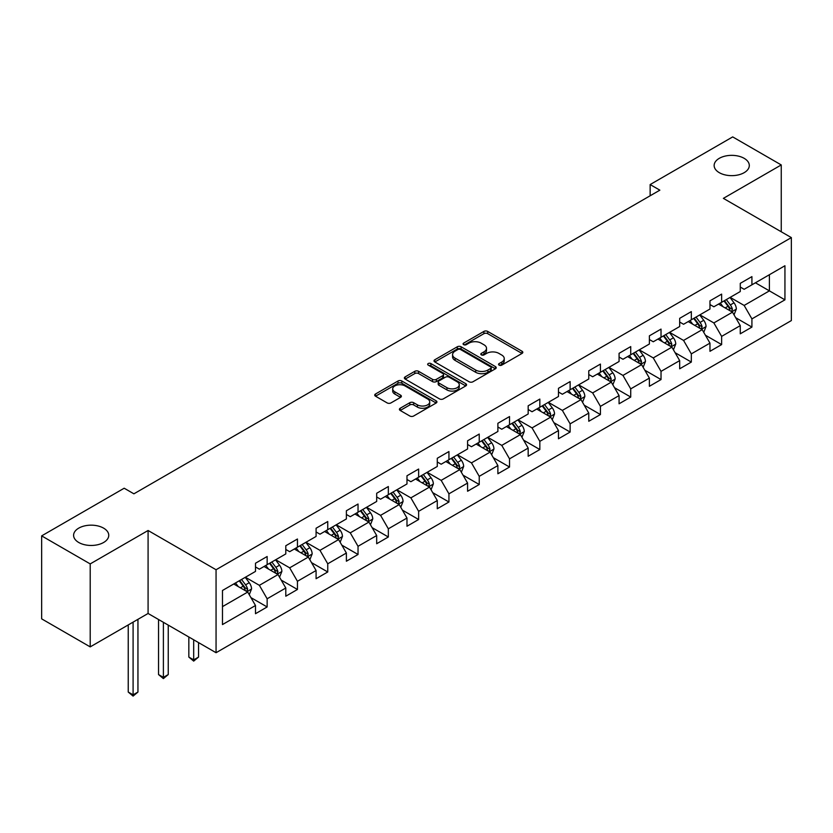 <?xml version="1.0" encoding="UTF-8"?>
<svg xmlns="http://www.w3.org/2000/svg" width="833" height="833" viewBox="0 0 833 833"><rect width="100%" height="100%" fill="white"/><g stroke="black" fill="none" stroke-linecap="round" stroke-linejoin="round"><path stroke-width="1.25" d="M499.102 365.125A1.885 1.093 0 0 0 501.768 365.125L522.02 353.431A2.697 1.551 0 0 0 522.812 352.338A2.697 1.551 0 0 0 522.02 351.234L487.711 331.419A2.697 1.551 0 0 0 483.9 331.419L463.637 343.113A1.885 1.093 0 0 0 463.086 343.883A1.885 1.093 0 0 0 463.637 344.654A1.885 1.093 0 0 0 466.313 344.654L468.927 343.144A8.632 4.977 0 0 1 481.13 343.144L483.994 344.789A8.632 4.977 0 0 1 486.514 348.319A8.632 4.977 0 0 1 483.994 351.838L481.37 353.348A1.885 1.093 0 0 0 480.818 354.119A1.885 1.093 0 0 0 481.37 354.889A1.885 1.093 0 0 0 484.035 354.889L486.659 353.379A8.632 4.977 0 0 1 498.863 353.379L501.716 355.035A8.632 4.977 0 0 1 504.246 358.554A8.632 4.977 0 0 1 501.716 362.074L499.102 363.584A1.885 1.093 0 0 0 498.55 364.354A1.885 1.093 0 0 0 499.102 365.125L499.102 363.584M103.604 528.143A17.576 10.152 0 0 0 84.445 525.935A17.576 10.152 0 0 0 73.596 535.317A17.576 10.152 0 0 0 78.75 542.491A17.576 10.152 0 0 0 97.909 544.688A17.576 10.152 0 0 0 108.759 535.317A17.576 10.152 0 0 0 103.604 528.143M744.15 158.322A17.576 10.152 0 0 0 725.002 156.125A17.576 10.152 0 0 0 714.141 165.496A17.576 10.152 0 0 0 719.295 172.67A17.576 10.152 0 0 0 738.455 174.878A17.576 10.152 0 0 0 749.304 165.496A17.576 10.152 0 0 0 744.15 158.322M400.204 408.243A2.697 1.551 0 0 0 399.413 409.347A2.697 1.551 0 0 0 400.204 410.45L409.836 416.011A2.697 1.551 0 0 0 413.647 416.011L436.138 403.016A2.697 1.551 0 0 0 436.929 401.923A2.697 1.551 0 0 0 436.138 400.819L401.829 381.004A2.697 1.551 0 0 0 398.007 381.004L375.516 393.999A2.697 1.551 0 0 0 374.725 395.092A2.697 1.551 0 0 0 375.516 396.196L387.147 402.912A2.697 1.551 0 0 0 390.958 402.912L400.59 397.351A2.697 1.551 0 0 0 401.371 396.248A2.697 1.551 0 0 0 400.59 395.154L394.821 391.822A7.216 4.165 0 0 1 392.707 388.876A7.216 4.165 0 0 1 397.154 385.033A7.216 4.165 0 0 1 405.015 385.929L427.61 398.976A7.216 4.165 0 0 1 429.724 401.923A7.216 4.165 0 0 1 425.267 405.765A7.216 4.165 0 0 1 417.406 404.859L413.647 402.693A2.697 1.551 0 0 0 409.836 402.693L400.204 408.243L400.204 410.45M148.087 530.496L90.203 563.91L41.65 535.879L41.65 618.857L90.203 646.887L148.087 613.473L216.059 652.718L216.059 569.741L148.087 530.496L148.087 613.473M781.25 231.772L781.25 164.934L723.377 198.358L791.35 237.603L216.059 569.741M781.25 164.934L732.696 136.904L650.146 184.562L650.146 195.776M41.65 535.879L124.19 488.221L133.905 493.823L659.861 190.163L650.146 184.562M469.125 381.774A2.697 1.551 0 0 0 472.936 381.774L495.427 368.79A2.697 1.551 0 0 0 496.218 367.686A2.697 1.551 0 0 0 495.427 366.582L461.118 346.778A2.697 1.551 0 0 0 457.296 346.778L434.805 359.762A2.697 1.551 0 0 0 434.014 360.866A2.697 1.551 0 0 0 434.805 361.959L469.125 381.774M428.985 365.541A1.885 1.093 0 0 1 430.9 365.802L430.9 363.563L465.782 383.701A2.697 1.551 0 0 1 466.574 384.804A2.697 1.551 0 0 1 465.782 385.908L443.291 398.892A2.697 1.551 0 0 1 439.48 398.892L405.161 379.077L405.161 376.88A2.697 1.551 0 0 0 404.369 377.984A2.697 1.551 0 0 0 405.161 379.077M405.161 376.88L414.792 371.32A2.697 1.551 0 0 1 418.603 371.32L432.514 379.359A2.697 1.551 0 0 0 436.325 379.359L442.719 375.673A2.697 1.551 0 0 0 443.51 374.569A2.697 1.551 0 0 0 442.719 373.465L428.224 365.104A1.885 1.093 0 0 1 427.673 364.333A1.885 1.093 0 0 1 428.839 363.323A1.885 1.093 0 0 1 430.9 363.563M216.059 652.718L791.35 320.58L791.35 237.603M250.92 597.605L267.143 606.965L267.143 598.781L285.792 588.015L285.792 596.209L297.443 589.472L297.443 581.288L316.082 570.522L316.082 578.716L327.744 571.979L327.744 563.795L346.382 553.029L346.382 561.223L358.034 554.486L358.034 546.302L376.683 535.536L376.683 543.73L388.334 536.993L388.334 528.809L406.983 518.043L406.983 526.237L418.635 519.5L418.635 511.316L437.283 500.55L437.283 508.744L448.935 502.007L448.935 493.823L467.584 483.057L467.584 491.251L479.235 484.514L479.235 476.33L497.884 465.564L497.884 473.758L509.536 467.032L509.536 458.837L528.174 448.081L528.174 456.265L539.836 449.539L539.836 441.344L558.474 430.588L558.474 438.772L570.126 432.046L570.126 423.851L588.775 413.095L588.775 421.279L600.426 414.553L600.426 406.358L619.075 395.602L619.075 403.786L630.727 397.06L630.727 388.865L649.376 378.109L649.376 386.293L661.027 379.567L661.027 371.372L679.676 360.616L679.676 368.8L691.328 362.074L691.328 353.879L709.966 343.123L709.966 351.307L721.628 344.581L721.628 336.386L740.266 325.63L740.266 333.814L751.918 327.088L751.918 318.893L784.936 299.838L784.936 265.748L769.4 274.713L769.4 290.863L784.936 299.838M267.143 606.965L255.492 613.702L255.492 605.508L222.473 624.573L222.473 590.482L255.492 571.417L255.492 563.233L267.143 556.506L267.143 564.691L285.792 553.935L285.792 545.74L297.443 539.013L297.443 547.198L316.082 536.442L316.082 528.247L327.744 521.52L327.744 529.705L346.382 518.949L346.382 510.754L358.034 504.027L358.034 512.212L376.683 501.456L376.683 493.261L388.334 486.534L388.334 494.719L406.983 483.963L406.983 475.768L418.635 469.041L418.635 477.226L437.283 466.47L437.283 458.275L448.935 451.548L448.935 459.733L467.584 448.977L467.584 440.782L479.235 434.055L479.235 442.24L497.884 431.484L497.884 423.289L509.536 416.562L509.536 424.747L528.174 413.991L528.174 405.796L539.836 399.069L539.836 407.264L558.474 396.498L558.474 388.313L570.126 381.576L570.126 389.771L588.775 379.005L588.775 370.82L600.426 364.083L600.426 372.278L619.075 361.512L619.075 353.327L630.727 346.59L630.727 354.785L649.376 344.019L649.376 335.834L661.027 329.097L661.027 337.292L679.676 326.526L679.676 318.341L691.328 311.604L691.328 319.799L709.966 309.033L709.966 300.848L721.628 294.111L721.628 302.306L740.266 291.54L740.266 283.355L751.918 276.618L751.918 284.813L784.936 265.748M264.03 566.492L278.024 574.562L259.375 585.328L245.391 577.259M255.492 566.94L259.375 569.178L267.143 564.691M259.375 585.328L267.143 598.781M278.024 574.562L285.792 588.015M294.33 548.999L308.314 557.069L289.676 567.835L275.692 559.766M285.792 549.447L289.676 551.685L297.443 547.198M289.676 567.835L297.443 581.288M308.314 557.069L316.082 570.522M324.631 531.506L338.614 539.576L319.976 550.342L305.982 542.273M316.082 531.954L319.976 534.192L327.744 529.705M319.976 550.342L327.744 563.795M338.614 539.576L346.382 553.029M354.931 514.013L368.915 522.083L350.266 532.849L336.282 524.78M346.382 514.461L350.266 516.699L358.034 512.212M350.266 532.849L358.034 546.302M368.915 522.083L376.683 535.536M385.231 496.52L399.215 504.59L380.566 515.356L366.582 507.287M376.683 496.968L380.566 499.206L388.334 494.719M380.566 515.356L388.334 528.809M399.215 504.59L406.983 518.043M415.532 479.027L429.516 487.097L410.867 497.863L396.883 489.794M406.983 479.475L410.867 481.713L418.635 477.226M410.867 497.863L418.635 511.316M429.516 487.097L437.283 500.55M445.832 461.534L459.816 469.604L441.167 480.37L427.183 472.301M437.283 461.982L441.167 464.22L448.935 459.733M441.167 480.37L448.935 493.823M459.816 469.604L467.584 483.057M476.122 444.041L490.106 452.111L471.468 462.877L457.484 454.808M467.584 444.489L471.468 446.727L479.235 442.24M471.468 462.877L479.235 476.33M490.106 452.111L497.884 465.564M506.422 426.548L520.406 434.618L501.768 445.384L487.784 437.315M497.884 426.996L501.768 429.234L509.536 424.747M501.768 445.384L509.536 458.837M520.406 434.618L528.174 448.081M536.723 409.055L550.707 417.125L532.058 427.891L518.074 419.822M528.174 409.503L532.058 411.741L539.836 407.264M532.058 427.891L539.836 441.344M550.707 417.125L558.474 430.588M567.023 391.562L581.007 399.632L562.358 410.398L548.374 402.329M558.474 392.01L562.358 394.248L570.126 389.771M562.358 410.398L570.126 423.851M581.007 399.632L588.775 413.095M597.323 374.069L611.307 382.139L592.659 392.905L578.675 384.836M588.775 374.517L592.659 376.755L600.426 372.278M592.659 392.905L600.426 406.358M611.307 382.139L619.075 395.602M627.624 356.576L641.608 364.646L622.959 375.412L608.975 367.343M619.075 357.024L622.959 359.262L630.727 354.785M622.959 375.412L630.727 388.865M641.608 364.646L649.376 378.109M657.914 339.083L671.898 347.153L653.259 357.919L639.275 349.85M649.376 339.531L653.259 341.769L661.027 337.292M653.259 357.919L661.027 371.372M671.898 347.153L679.676 360.616M688.214 321.59L702.198 329.66L683.56 340.426L669.576 332.357M679.676 322.038L683.56 324.276L691.328 319.799M683.56 340.426L691.328 353.879M702.198 329.66L709.966 343.123M718.515 304.097L732.499 312.167L713.86 322.933L699.866 314.864M709.966 304.545L713.86 306.783L721.628 302.306M713.86 322.933L721.628 336.386M732.499 312.167L740.266 325.63M755.416 282.793L769.4 290.863L744.15 305.44L730.166 297.371M740.266 287.052L744.15 289.29L751.918 284.813M744.15 305.44L751.918 318.893M90.203 563.91L90.203 646.887M222.473 606.632L247.724 592.055L233.74 583.985M247.724 592.055L255.492 605.508M735.706 317.717L751.918 327.088M705.405 335.21L721.628 344.581M675.105 352.703L691.328 362.074M644.804 370.196L661.027 379.567M614.515 387.689L630.727 397.06M584.214 405.182L600.426 414.553M553.914 422.675L570.126 432.046M523.613 440.168L539.836 449.539M493.313 457.661L509.536 467.032M463.013 475.154L479.235 484.514M432.723 492.647L448.935 502.007M402.422 510.14L418.635 519.5M372.122 527.633L388.334 536.993M341.822 545.126L358.034 554.486M311.521 562.619L327.744 571.979M281.221 580.112L297.443 589.472M499.852 365.395L501.716 364.313A8.632 4.977 0 0 0 504.246 360.793L504.246 358.554M486.514 348.319L486.514 350.558A8.632 4.977 0 0 1 483.994 354.077L482.12 355.16M521.989 353.452L487.711 333.669A2.697 1.551 0 0 0 483.9 333.669L464.397 344.924M495.396 368.811L461.118 349.017A2.697 1.551 0 0 0 457.296 349.017L434.836 361.98M490.668 368.457A1.885 1.093 0 0 0 491.22 367.686A1.885 1.093 0 0 0 490.668 366.916L460.545 349.527A1.885 1.093 0 0 0 457.869 349.527L455.11 351.12A8.632 4.977 0 0 0 452.579 354.65A8.632 4.977 0 0 0 455.11 358.169L475.695 370.05A8.632 4.977 0 0 0 487.899 370.05L490.668 368.457L490.668 370.706A1.885 1.093 0 0 0 491.22 369.935L491.22 367.686M452.579 354.65L452.579 356.888A8.632 4.977 0 0 0 455.11 360.408L455.11 358.169M490.668 370.706L487.899 372.299A8.632 4.977 0 0 1 475.695 372.299L455.11 360.408M405.192 379.098L414.792 373.559L414.792 371.32M443.51 374.569L443.51 376.808A2.697 1.551 0 0 1 442.719 377.911L436.325 381.597A2.697 1.551 0 0 1 432.514 381.597L418.603 373.559A2.697 1.551 0 0 0 414.792 373.559M430.9 365.802L465.751 385.929M446.957 387.689A7.216 4.165 0 0 0 454.818 388.594A7.216 4.165 0 0 0 459.275 384.752A7.216 4.165 0 0 0 457.161 381.806L449.195 377.214A2.697 1.551 0 0 0 445.384 377.214L439.001 380.9A2.697 1.551 0 0 0 438.21 381.993A2.697 1.551 0 0 0 439.001 383.097L446.957 387.689L446.957 389.938A7.216 4.165 0 0 0 454.818 390.833A7.216 4.165 0 0 0 459.275 386.991L459.275 384.752M438.21 381.993L438.21 384.242A2.697 1.551 0 0 0 439.001 385.335L439.001 383.097M446.957 389.938L439.001 385.335M429.724 401.923L429.724 404.161A7.216 4.165 0 0 1 425.267 408.003A7.216 4.165 0 0 1 417.406 407.108L413.647 404.932A2.697 1.551 0 0 0 409.836 404.932L400.236 410.471M392.707 388.876L392.707 391.114A7.216 4.165 0 0 0 394.821 394.061L394.821 391.822M400.548 397.372L394.821 394.061M436.138 400.819L436.138 403.016L401.829 383.253A2.697 1.551 0 0 0 398.007 383.253L375.548 396.216L375.516 393.999M734.04 314.832L736.341 309.012A7.278 4.207 -120 0 0 734.019 302.806L730.01 297.454M723.023 306.7L720.306 303.066M731.374 311.521L732.415 309.314A7.278 4.207 -120 0 0 730.333 304.94L726.324 299.588M724.502 300.64L728.948 306.575A3.707 2.145 60 0 1 729.625 307.7L732.415 309.314M723.992 300.932L728 306.284A7.278 4.207 60 0 1 730.083 310.667M703.739 332.325L706.051 326.505A7.278 4.207 -120 0 0 703.729 320.299L699.72 314.947M692.723 324.193L690.005 320.559M701.074 329.014L702.115 326.807A7.278 4.207 -120 0 0 700.032 322.433L696.024 317.081M694.201 318.133L698.648 324.068A3.707 2.145 60 0 1 699.324 325.193L702.115 326.807M693.691 318.425L697.7 323.777A7.278 4.207 60 0 1 699.782 328.16M673.439 349.818L675.75 343.998A7.278 4.207 -120 0 0 673.428 337.792L669.42 332.44M662.433 341.686L659.705 338.052M670.773 346.507L671.815 344.3A7.278 4.207 -120 0 0 669.732 339.926L665.723 334.574M663.901 335.626L668.347 341.561A3.707 2.145 60 0 1 669.024 342.686L671.815 344.3M663.391 335.918L667.4 341.27A7.278 4.207 60 0 1 669.493 345.653M643.138 367.311L645.45 361.491A7.278 4.207 -120 0 0 643.128 355.285L639.119 349.933M632.132 359.179L629.404 355.545M640.473 364L641.525 361.793A7.278 4.207 -120 0 0 639.432 357.419L635.423 352.067M633.601 353.119L638.047 359.054A3.707 2.145 60 0 1 638.724 360.179L641.525 361.793M633.101 353.411L637.11 358.763A7.278 4.207 60 0 1 639.192 363.146M612.838 384.794L615.15 378.984A7.278 4.207 -120 0 0 612.828 372.778L608.819 367.426M601.832 376.672L599.104 373.038M610.183 381.493L611.224 379.286A7.278 4.207 -120 0 0 609.142 374.912L605.133 369.56M603.3 370.612L607.757 376.547A3.707 2.145 60 0 1 608.423 377.672L611.224 379.286M602.8 370.904L606.809 376.256A7.278 4.207 60 0 1 608.892 380.639M582.538 402.287L584.849 396.477A7.278 4.207 -120 0 0 582.527 390.271L578.519 384.919M571.532 394.165L568.814 390.531M579.883 398.986L580.924 396.779A7.278 4.207 -120 0 0 578.841 392.405L574.832 387.053M573.01 388.105L577.456 394.04A3.707 2.145 60 0 1 578.123 395.165L580.924 396.779M572.5 388.397L576.509 393.749A7.278 4.207 60 0 1 578.591 398.132M552.237 419.78L554.549 413.959A7.278 4.207 -120 0 0 552.227 407.764L548.218 402.412M541.231 411.658L538.514 408.024M549.582 416.479L550.623 414.272A7.278 4.207 -120 0 0 548.541 409.898L544.532 404.546M542.71 405.598L547.156 411.533A3.707 2.145 60 0 1 547.833 412.658L550.623 414.272M542.2 405.89L546.209 411.242A7.278 4.207 60 0 1 548.291 415.625M521.947 437.273L524.259 431.452A7.278 4.207 -120 0 0 521.927 425.257L517.918 419.905M510.931 429.151L508.213 425.517M519.282 433.972L520.323 431.765A7.278 4.207 -120 0 0 518.241 427.391L514.232 422.039M512.41 423.091L516.856 429.026A3.707 2.145 60 0 1 517.532 430.151L520.323 431.765M511.899 423.383L515.908 428.735A7.278 4.207 60 0 1 517.991 433.118M491.647 454.766L493.959 448.945A7.278 4.207 -120 0 0 491.637 442.75L487.628 437.398M480.631 446.644L477.913 443.01M488.981 451.465L490.023 449.258A7.278 4.207 -120 0 0 487.94 444.884L483.931 439.532M482.109 440.584L486.555 446.519A3.707 2.145 60 0 1 487.232 447.644L490.023 449.258M481.599 440.876L485.608 446.228A7.278 4.207 60 0 1 487.69 450.601M461.347 472.259L463.658 466.438A7.278 4.207 -120 0 0 461.336 460.243L457.327 454.891M450.341 464.137L447.613 460.503M458.681 468.958L459.722 466.751A7.278 4.207 -120 0 0 457.64 462.377L453.631 457.025M451.809 458.077L456.255 464.012A3.707 2.145 60 0 1 456.932 465.137L459.722 466.751M451.309 458.369L455.318 463.721A7.278 4.207 60 0 1 457.4 468.094M431.046 489.752L433.358 483.931A7.278 4.207 -120 0 0 431.036 477.736L427.027 472.384M420.04 481.63L417.312 477.996M428.391 486.451L429.432 484.244A7.278 4.207 -120 0 0 427.35 479.87L423.341 474.518M421.508 475.57L425.955 481.505A3.707 2.145 60 0 1 426.631 482.63L429.432 484.244M421.009 475.862L425.017 481.214A7.278 4.207 60 0 1 427.1 485.587M400.746 507.245L403.057 501.424A7.278 4.207 -120 0 0 400.735 495.229L396.727 489.877M389.74 499.123L387.012 495.489M398.091 503.944L399.132 501.737A7.278 4.207 -120 0 0 397.049 497.363L393.041 492.011M391.218 493.063L395.665 498.998A3.707 2.145 60 0 1 396.331 500.123L399.132 501.737M390.708 493.355L394.717 498.707A7.278 4.207 60 0 1 396.8 503.08M370.446 524.738L372.757 518.917A7.278 4.207 -120 0 0 370.435 512.722L366.426 507.37M359.44 516.616L356.722 512.982M367.79 521.437L368.832 519.23A7.278 4.207 -120 0 0 366.749 514.856L362.74 509.504M360.918 510.556L365.364 516.491A3.707 2.145 60 0 1 366.041 517.616L368.832 519.23M360.408 510.848L364.417 516.2A7.278 4.207 60 0 1 366.499 520.573M340.156 542.231L342.457 536.41A7.278 4.207 -120 0 0 340.135 530.215L336.126 524.863M329.139 534.109L326.421 530.475M337.49 538.93L338.531 536.723A7.278 4.207 -120 0 0 336.449 532.349L332.44 526.997M330.618 528.049L335.064 533.984A3.707 2.145 60 0 1 335.741 535.109L338.531 536.723M330.107 528.341L334.116 533.693A7.278 4.207 60 0 1 336.199 538.066M309.855 559.724L312.167 553.903A7.278 4.207 -120 0 0 309.845 547.708L305.836 542.356M298.839 551.602L296.121 547.968M307.19 556.423L308.231 554.216A7.278 4.207 -120 0 0 306.148 549.842L302.14 544.49M300.317 545.542L304.763 551.477A3.707 2.145 60 0 1 305.44 552.602L308.231 554.216M299.807 545.834L303.816 551.186A7.278 4.207 60 0 1 305.898 555.559M193.683 639.806L193.683 659.871L198.546 657.07L198.546 642.607M198.546 657.07L193.683 661.11L188.831 657.07L188.831 636.995M188.831 657.07L193.683 659.871L193.683 661.11M279.555 577.217L281.866 571.396A7.278 4.207 -120 0 0 279.544 565.201L275.536 559.849M268.549 569.095L265.821 565.461M276.889 573.916L277.93 571.709A7.278 4.207 -120 0 0 275.848 567.335L271.839 561.983M270.017 563.035L274.463 568.97A3.707 2.145 60 0 1 275.14 570.095L277.93 571.709M269.507 563.327L273.516 568.679A7.278 4.207 60 0 1 275.608 573.052M163.393 622.313L163.393 677.364L168.245 674.563L168.245 625.114M168.245 674.563L163.393 678.603L158.53 674.563L158.53 619.502M158.53 674.563L163.393 677.364L163.393 678.603M249.254 594.71L251.566 588.889A7.278 4.207 -120 0 0 249.244 582.694L245.235 577.342M238.248 586.588L235.52 582.954M246.589 591.409L247.64 589.202A7.278 4.207 -120 0 0 245.548 584.828L241.539 579.476M239.717 580.528L244.163 586.463A3.707 2.145 60 0 1 244.84 587.588L247.64 589.202M239.217 580.82L243.226 586.172A7.278 4.207 60 0 1 245.308 590.545M133.093 622.126L133.093 694.857L137.945 692.056L137.945 619.325M137.945 692.056L133.093 696.096L128.23 692.056L128.23 624.937M128.23 692.056L133.093 694.857L133.093 696.096M501.716 364.313L501.716 362.074M481.37 354.889L481.37 353.348M483.994 354.077L483.994 351.838M463.637 344.654L463.637 343.113M483.9 333.669L483.9 331.419M487.711 333.669L487.711 331.419M522.02 353.431L522.02 351.234M434.805 361.959L434.805 359.762M457.296 349.017L457.296 346.778M461.118 349.017L461.118 346.778M495.427 368.79L495.427 366.582M475.695 372.299L475.695 370.05M487.899 372.299L487.899 370.05M418.603 373.559L418.603 371.32M432.514 381.597L432.514 379.359M436.325 381.597L436.325 379.359M442.719 377.911L442.719 375.673M465.782 385.908L465.782 383.701M409.836 404.932L409.836 402.693M413.647 404.932L413.647 402.693M417.406 407.108L417.406 404.859M400.59 397.351L400.59 395.154M398.007 383.253L398.007 381.004M401.829 383.253L401.829 381.004M731.78 311.75L736.299 309.147M730.333 304.94L734.019 302.806M725.158 307.929L728 306.284M701.48 329.243L705.999 326.64M700.032 322.433L703.729 320.299M694.857 325.422L697.7 323.777M671.179 346.736L675.698 344.133M669.732 339.926L673.428 337.792M664.557 342.915L667.4 341.27M640.889 364.229L645.398 361.626M639.432 357.419L643.128 355.285M634.257 360.408L637.11 358.763M610.589 381.722L615.098 379.119M609.142 374.912L612.828 372.778M603.956 377.901L606.809 376.256M580.289 399.215L584.808 396.612M578.841 392.405L582.527 390.271M573.656 395.394L576.509 393.749M549.988 416.708L554.507 414.105M548.541 409.898L552.227 407.764M543.366 412.887L546.209 411.242M519.688 434.201L524.207 431.598M518.241 427.391L521.927 425.257M513.066 430.38L515.908 428.735M489.387 451.694L493.907 449.091M487.94 444.884L491.637 442.75M482.765 447.873L485.608 446.228M459.098 469.187L463.606 466.584M457.64 462.377L461.336 460.243M452.465 465.366L455.318 463.721M428.797 486.68L433.306 484.077M427.35 479.87L431.036 477.736M422.164 482.859L425.017 481.214M398.497 504.173L403.016 501.57M397.049 497.363L400.735 495.229M391.864 500.352L394.717 498.707M368.196 521.666L372.715 519.063M366.749 514.856L370.435 512.722M361.574 517.845L364.417 516.2M337.896 539.159L342.415 536.556M336.449 532.349L340.135 530.215M331.274 535.338L334.116 533.693M307.596 556.652L312.115 554.049M306.148 549.842L309.845 547.708M300.973 552.831L303.816 551.186M277.306 574.145L281.814 571.542M275.848 567.335L279.544 565.201M270.673 570.324L273.516 568.679M247.005 591.638L251.514 589.035M245.548 584.828L249.244 582.694M240.373 587.817L243.226 586.172"/></g></svg>
